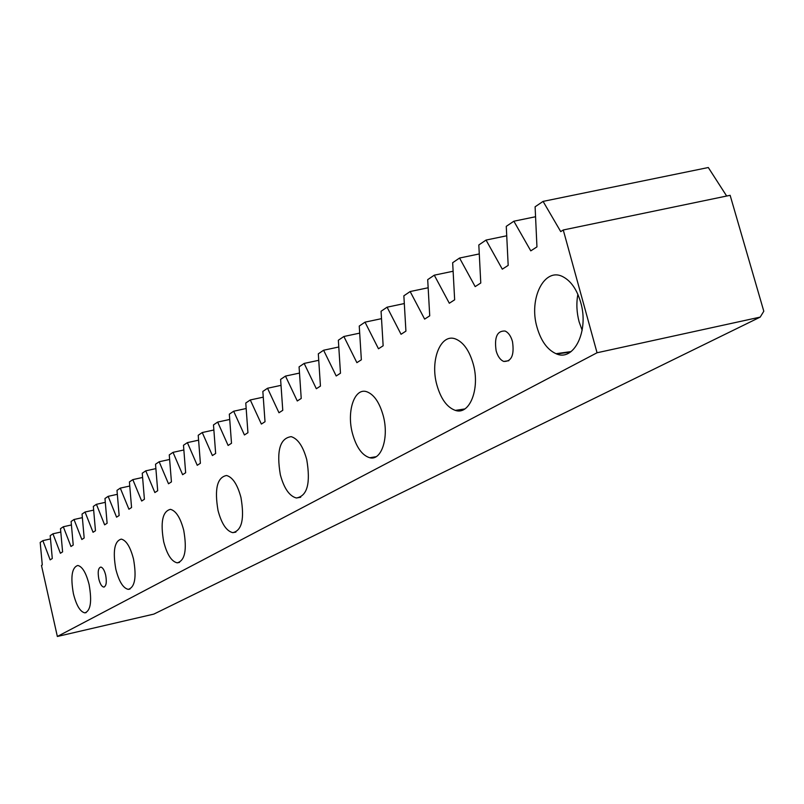 <?xml version="1.0" encoding="UTF-8"?>
<svg xmlns="http://www.w3.org/2000/svg" width="804" height="804" viewBox="0 0 804 804"><rect width="100%" height="100%" fill="white"/><g stroke="black" fill="none" stroke-linecap="round" stroke-linejoin="round"><path stroke-width="1.21" d="M496.148 350.866C497.766 356.453 500.299 359.981 503.736 361.438C511.545 361.669 514.459 355.026 512.47 341.499C510.882 336.042 508.429 332.554 505.093 331.037C497.133 330.625 494.158 337.238 496.148 350.866M98.832 579.021C100.088 583.935 101.706 586.619 103.706 587.071C106.269 586.257 106.922 582.257 105.666 575.091C104.419 570.207 102.801 567.524 100.822 567.061C98.239 567.865 97.575 571.855 98.832 579.021M537.052 327.379C540.991 340.956 547.323 349.73 556.036 353.7C573.734 362.162 589.292 330.997 580.679 302.324C576.971 289.711 571.172 281.249 563.282 276.938C544.489 266.355 528.399 298.646 537.052 327.379M577.855 294.304C576.227 303.369 576.649 312.545 579.121 321.841L582.156 330.283M436.863 384.915C440.833 398.874 446.994 407.367 455.335 410.392C469.576 415.517 480.3 388.724 473.234 364.021C469.405 350.725 463.586 342.403 455.788 339.067C440.753 332.685 429.818 360.202 436.863 384.915M352.443 433.386C356.303 447.275 362.081 455.396 369.78 457.747C381.448 461.024 389.216 437.537 383.237 415.708C379.448 402.301 373.9 394.292 366.584 391.679C354.343 387.588 346.494 411.588 352.443 433.386M280.345 474.792C284.043 488.37 289.38 496.098 296.364 497.988C307.279 496.128 310.746 483.335 306.746 459.627C303.098 446.401 297.912 438.743 291.199 436.652C279.933 438.2 276.315 450.913 280.345 474.792M218.045 510.56C221.562 523.726 226.467 531.092 232.778 532.66C241.903 530.62 244.627 518.871 240.939 497.415C237.451 484.51 232.657 477.204 226.557 475.496C217.18 477.315 214.336 489.003 218.045 510.56M163.694 541.775C167.011 554.489 171.513 561.504 177.202 562.84C184.96 560.76 187.131 549.906 183.724 530.268C180.418 517.766 175.996 510.791 170.458 509.344C162.519 511.274 160.257 522.087 163.694 541.775M115.836 569.252C118.982 581.493 123.123 588.196 128.258 589.362C134.931 587.312 136.69 577.222 133.524 559.102C130.389 547.011 126.308 540.348 121.283 539.112C114.469 541.052 112.66 551.102 115.836 569.252M73.395 593.623C76.36 605.412 80.169 611.814 84.832 612.859C90.641 610.859 92.068 601.442 89.113 584.598C86.149 572.94 82.38 566.569 77.817 565.473C71.908 567.393 70.43 576.78 73.395 593.623M57.355 636.477L597.05 352.765L760.212 317.098L153.825 614.105L57.355 636.477L41.476 565.453L42.28 564.931L40.2 542.439L42.853 540.64L50.16 559.865L52.29 558.489L50.2 535.655L52.933 533.806L60.4 553.273L62.601 551.866L60.491 528.67L63.315 526.761L70.963 546.489L73.224 545.042L71.104 521.474L74.008 519.505L81.837 539.494L84.169 537.997L82.048 514.057L85.043 512.027L93.053 532.288L95.465 530.74L93.334 506.409L96.42 504.309L104.631 524.841L107.113 523.243L104.972 498.51L108.158 496.349L116.58 517.163L119.143 515.515L117.002 490.35L120.288 488.118L128.921 509.223L131.565 507.525L129.414 481.928L132.821 479.626L141.675 501.033L144.408 499.264L142.248 473.224L145.765 470.842L154.86 492.55L157.695 490.731L155.524 464.23L159.162 461.757L168.498 483.777L171.433 481.897L169.262 454.913L173.031 452.35L182.619 474.702L185.654 472.752L183.483 445.265L187.382 442.622L197.241 465.305L200.387 463.285L198.216 435.276L202.256 432.532L212.397 455.556L215.653 453.466L213.482 424.914L217.673 422.07L228.115 445.456L231.502 443.275L229.331 414.171L233.673 411.226L244.426 434.964L247.933 432.713L245.773 403.025L250.285 399.96L261.37 424.07L265.018 421.728L262.848 391.437L267.541 388.252L278.968 412.753L282.767 410.321L280.606 379.398L285.49 376.081L297.279 400.985L301.229 398.452L299.078 366.875L304.163 363.428L316.334 388.734L320.444 386.091L318.314 353.83L323.6 350.232L336.193 375.97L340.474 373.217L338.353 340.233L343.871 336.494L356.886 362.664L361.358 359.79L359.247 326.062L365.006 322.153L378.483 348.775L383.146 345.78L381.066 311.269L387.086 307.188L401.045 334.273L405.919 331.137L403.859 295.812L410.151 291.54L424.633 319.108L429.728 315.831L427.698 279.641L434.281 275.179L449.315 303.239L454.652 299.802L452.662 262.717L459.556 258.034L475.174 286.616L480.772 283.008L478.822 244.969L486.048 240.064L502.299 269.169L508.178 265.4L506.269 226.356L513.867 221.211L535.564 216.738M486.048 240.064L506.731 235.783M459.556 258.034L479.274 253.933M434.281 275.179L453.114 271.239M410.151 291.54L428.16 287.762M387.086 307.188L404.311 303.55M365.006 322.153L381.508 318.655M343.871 336.494L359.689 333.127M323.6 350.232L338.786 346.996M304.163 363.428L318.736 360.303M285.49 376.081L299.5 373.076M267.541 388.252L281.018 385.347M250.285 399.96L263.26 397.156M233.673 411.226L246.175 408.512M217.673 422.07L229.723 419.457M202.256 432.532L213.874 429.999M187.382 442.622L198.598 440.17M173.031 452.35L183.855 449.979M159.162 461.757L169.624 459.456M145.765 470.842L155.886 468.611M132.821 479.626L142.599 477.465M120.288 488.118L129.766 486.028M108.158 496.349L117.334 494.309M96.42 504.309L105.304 502.339M85.043 512.027L93.656 510.108M74.008 519.505L82.36 517.645M63.315 526.761L71.415 524.952M52.933 533.806L60.802 532.047M42.853 540.64L50.501 538.921M760.212 317.098L763.8 311.228L730.132 195.312L563.262 229.984L560.73 231.612L543.082 201.392L708.304 167.523L726.665 196.035M513.867 221.211L530.781 250.858L536.951 246.888L535.102 206.799L543.082 201.392M563.262 229.984L597.05 352.765M503.736 361.438L508.821 360.725M556.8 353.981L570.458 352.062M103.706 587.071L104.359 586.95M556.036 353.7L571.121 351.579M455.335 410.392L464.823 408.945M369.78 457.747L376.051 456.722M296.364 497.988L300.706 497.254M232.778 532.66L235.894 532.107M177.202 562.84L179.513 562.418M128.258 589.362L130.007 589.03M84.832 612.859L86.189 612.598"/></g></svg>
